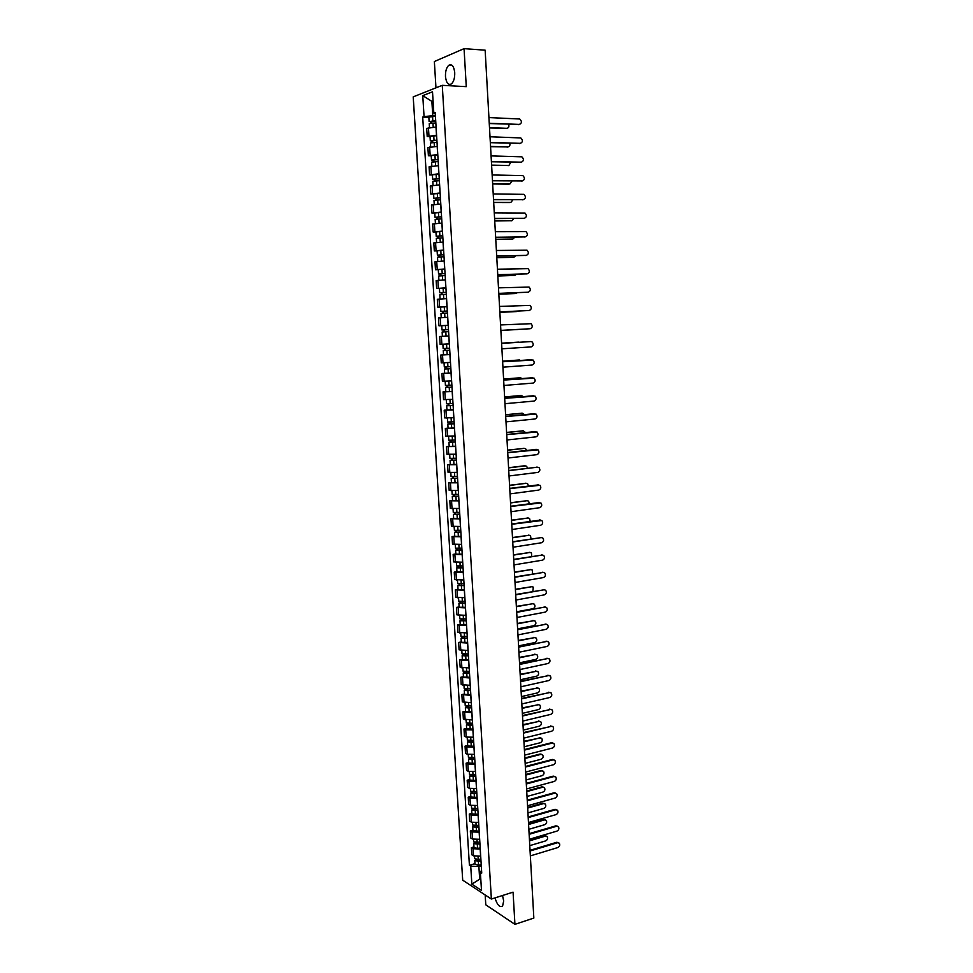 <?xml version="1.0" encoding="UTF-8"?>
<svg xmlns="http://www.w3.org/2000/svg" width="973" height="973" viewBox="0 0 973 973"><rect width="100%" height="100%" fill="white"/><g stroke="black" fill="none" stroke-linecap="round" stroke-linejoin="round"><path stroke-width="1.46" d="M495.002 897.884C497.154 904.975 499.684 907.7 502.603 906.045L503.686 900.949L502.518 895.501M454.732 72.72C453.929 66.213 451.934 63.732 448.76 65.3C446.437 67.526 445.342 71.26 445.476 76.49C446.279 82.997 448.273 85.466 451.46 83.885C453.759 81.683 454.853 77.962 454.732 72.72M485.174 894.953L485.782 904.817L514.936 924.35L533.836 918.062L485.15 50.182L464.06 48.65L434.359 61.53L435.965 87.838M442.265 85.332L413.209 96.874L462.698 880.176L491.377 899.04L442.265 85.332L466.274 86.658L464.06 48.65M514.936 924.35L513.063 892.156L491.377 899.04M436.086 127.025L426.697 128.363L427.208 136.524L436.585 135.211M430.042 136.621L427.208 136.524M437.266 146.364L427.901 147.641L428.4 155.765L437.765 154.537M431.234 155.838L428.4 155.765M438.446 165.641L429.093 166.833L429.592 174.933L438.945 173.778M432.413 174.982L429.592 174.933M439.626 184.846L430.273 185.965L430.784 194.041L440.124 192.958M433.593 194.053L430.784 194.041M440.793 203.989L431.465 205.023L431.963 213.075L441.292 212.065M434.773 213.063L431.963 213.075M441.961 223.048L432.644 224.021L433.143 232.036L442.447 231.1M435.94 232L433.143 232.036M443.129 242.046L433.812 242.946L434.311 250.925L443.615 250.061M437.108 250.876L434.311 250.925M444.284 260.971L434.992 261.798L435.478 269.752L444.77 268.962M444.783 269.156L435.478 269.752M445.439 279.835L436.147 280.577L436.646 288.507L445.926 287.789M439.431 288.409L436.646 288.507M446.583 298.614L437.315 299.295L437.801 307.188L447.069 306.544M440.672 307.067L437.801 307.188M447.471 313.014L440.976 313.428L441.243 317.721L447.726 317.32L438.47 317.94L438.957 325.809L448.212 325.237M446.327 325.432L438.957 325.809M448.869 335.989L439.626 336.524L440.112 344.369L449.356 343.895M450.013 354.573L440.781 355.036L441.256 362.856L450.487 362.418L444.442 362.771M444.308 354.804L440.781 355.036M451.144 373.097L441.924 373.486L442.399 381.27L451.618 380.905M451.131 372.963L441.924 373.486M452.275 391.547L443.068 391.876L443.542 399.623L452.749 399.331M445.816 391.645L443.068 391.876M453.394 409.937L444.199 410.192L444.685 417.916L453.868 417.697M446.948 409.937L444.199 410.192M454.513 428.254L445.33 428.436L445.816 436.135L454.987 435.977M448.067 428.169L445.33 428.436M455.632 446.51L446.461 446.619L446.935 454.294L456.106 454.209M449.198 446.327L446.461 446.619M456.751 464.693L447.592 464.741L448.067 472.392L457.213 472.367M450.317 464.425L447.592 464.741M457.857 482.815L448.711 482.803L449.185 490.416L458.319 490.465M451.423 482.462L448.711 482.803M458.964 500.876L449.83 500.791L450.292 508.393L459.426 508.502M452.542 500.438L449.83 500.791M460.059 518.877L450.937 518.718L451.411 526.284L460.533 526.466M453.649 518.341L450.937 518.718M461.166 536.804L452.044 536.585L452.518 544.126L461.628 544.369M454.744 536.184L452.044 536.585M462.248 554.671L453.15 554.391L453.625 561.908L462.71 562.212M455.851 553.965L453.15 554.391M463.343 572.477L454.257 572.124L454.719 579.616L463.805 579.981M456.945 571.686L454.257 572.124M464.425 590.21L455.352 589.808L455.814 597.264L464.887 597.702M458.04 589.346L455.352 589.808M465.508 607.894L456.446 607.42L456.909 614.851L465.97 615.35M459.122 606.933L456.446 607.42M466.59 625.505L457.541 624.97L457.991 632.377L467.04 632.949M460.205 624.471L457.541 624.97M467.66 643.068L458.624 642.472L459.086 649.842L468.11 650.475M461.287 641.937L458.624 642.472M468.731 660.558L459.706 659.901L460.156 667.259L469.181 667.94M462.357 659.353L459.706 659.901M469.801 677.986L460.788 677.269L461.238 684.603L470.251 685.345M463.44 676.697L460.788 677.269M470.859 695.354L461.859 694.576L462.309 701.886L471.309 702.688M464.51 693.992L461.859 694.576M471.917 712.674L462.929 711.822L463.379 719.108L472.367 719.971M465.568 711.227L462.929 711.822M472.975 729.92L465.726 729.811L463.999 729.02L464.449 736.269L466.176 737.084L473.425 737.206M466.626 728.388L463.999 729.02M474.033 747.106L466.797 746.972L465.058 746.145L465.508 753.37L467.247 754.221L474.471 754.367M467.685 745.5L465.058 746.145M475.079 764.243L467.855 764.085L466.116 763.209L466.566 770.421L468.305 771.309L475.517 771.467M468.743 762.552L466.116 763.209M476.125 781.307L468.913 781.137L467.174 780.224L467.624 787.4L469.351 788.325L476.563 788.519M469.789 779.543L467.174 780.224M477.159 798.322L469.959 798.128L468.232 797.179L468.67 804.33L470.409 805.291L477.597 805.498M470.835 796.473L468.232 797.179M478.205 815.277L471.005 815.058L469.278 814.073L469.716 821.2L471.455 822.197L478.643 822.428M471.881 813.355L469.278 814.073M479.239 832.17L472.051 831.927L470.324 830.906L470.762 838.021L472.501 839.042L479.665 839.298M472.927 830.176L470.324 830.906M480.261 849.003L473.097 848.736L471.37 847.69L471.808 854.768L473.535 855.839L480.698 856.118M473.96 846.936L471.37 847.69M433.094 101.423L431.878 101.362L432.754 115.714L435.405 115.823M432.754 115.714L424.058 116.59L422.756 95.646L432.511 91.803L433.812 113.038L435.284 113.829M481.562 870.251L480.37 872.246L481.732 873.109L435.199 112.54L433.812 113.038M480.37 872.246L481.489 890.453L471.856 884.141L470.737 866.152L478.886 866.505L479.64 878.85L480.82 879.604M424.058 116.59L422.708 117.076L469.412 865.301L470.737 866.152M480.759 878.51L471.856 884.141M481.294 865.788L478.886 866.505M433.07 100.9L431.878 101.362L422.756 95.646M428.85 117.332L422.708 117.076M474.994 863.635L469.412 865.301M519.521 124.422L489.273 123.535M489.249 123.243L519.327 124.422C521.966 123.182 522.1 121.37 519.728 118.998L488.933 117.575M435.722 121.09L429.117 121.54L428.838 117.076L435.43 116.346M435.709 120.822L429.117 121.54M431.526 123.048L431.416 121.211M489.504 127.67L506.848 128.314C508.757 127.913 509.341 126.575 508.611 124.289M435.831 122.939L429.251 123.644L429.482 127.487M507.055 128.302L489.516 127.95M430.759 123.133L430.686 121.88M520.47 143.323L490.343 142.69M490.331 142.423L520.336 143.335C522.951 142.107 523.097 140.307 520.786 137.935L490.015 136.767M521.431 162.175L491.414 161.761M491.401 161.53L521.333 162.175C523.924 160.959 524.094 159.171 521.844 156.811L491.085 155.899M522.367 180.942L492.484 180.771M492.472 180.564L522.331 180.942C524.897 179.75 525.079 177.974 522.89 175.627L492.156 174.958M436.901 140.392L430.309 140.842L430.03 136.39L436.622 135.697M436.889 140.148L430.309 140.842M432.717 142.374L432.596 140.526M490.55 146.424L507.87 146.923C509.609 146.619 510.253 145.403 509.779 143.274M437.023 142.253L430.443 142.934L430.674 146.826M508.015 146.923L490.562 146.68M431.951 142.459L431.878 141.146M438.081 159.633L431.501 160.071L431.221 155.631L437.801 154.975M438.069 159.414L431.501 160.071M433.897 161.64L433.788 159.767M491.596 165.13L508.879 165.471L510.898 162.187M438.191 161.506L431.623 162.163L431.866 166.091M508.976 165.471L491.608 165.361M433.143 161.725L433.058 160.338M439.249 178.801L432.681 179.227L432.413 174.812L438.969 174.179M439.237 178.606L432.681 179.227M435.089 180.832L434.967 178.947M492.642 183.763L509.888 183.958L511.968 181.014M439.37 180.686L432.815 181.306L433.058 185.296M509.086 184.152L492.654 183.958M434.323 180.917L434.238 179.458M523.304 199.66L493.542 199.708M493.53 199.526L523.328 199.647C525.87 198.468 526.077 196.704 523.936 194.357L493.214 193.943M524.192 218.317L494.6 218.584M494.588 218.426L524.325 218.293C526.843 217.113 527.062 215.361 524.97 213.038L494.284 212.856M440.416 197.896L433.861 198.31L433.593 193.919L440.137 193.311M440.416 197.726L433.861 198.31M436.257 199.964L436.147 198.054M493.688 202.323L510.886 202.372L512.99 199.793M440.538 199.806L433.994 200.389L434.238 204.415M510.095 202.542L493.7 202.506M435.503 200.037L435.418 198.504M441.584 216.918L435.04 217.332L434.761 212.953L441.304 212.382M441.572 216.772L435.04 217.332M437.436 219.01L437.315 217.088M494.722 220.822L511.883 220.725L513.975 218.487M441.706 218.84L435.162 219.399L435.418 223.474M511.762 220.749L494.734 220.968M436.682 219.083L436.585 217.478M525.067 236.901L495.658 237.388M495.646 237.254L525.311 236.865C527.804 235.697 528.035 233.958 526.004 231.647L495.342 231.708M525.943 255.413L496.704 256.118M496.704 256.008L526.296 255.364C528.765 254.221 529.008 252.494 527.025 250.183L496.388 250.487M526.819 273.863L497.75 274.787M497.75 274.702L527.281 273.802C529.726 272.671 529.981 270.944 528.047 268.657L497.434 269.205M527.682 292.241L498.796 293.384L528.254 292.18C530.686 291.049 530.954 289.346 529.069 287.059L498.48 287.85M528.546 310.545L499.842 311.919L529.227 310.484C531.635 309.365 531.915 307.675 530.078 305.4L499.526 306.422M530.2 328.74L500.876 330.394L530.2 328.74C532.584 327.621 532.876 325.931 531.088 323.681L500.572 324.946M501.606 343.372L530.881 341.559L501.606 343.384M501.91 348.808L531.173 346.911C533.532 345.804 533.836 344.138 532.097 341.9L530.881 341.559M502.627 361.725L531.209 359.706M502.932 367.174L532.134 365.033C534.469 363.926 534.797 362.272 533.095 360.046L502.627 361.761M442.751 235.867L436.208 236.281L435.94 231.915L442.472 231.379M442.739 235.746L436.208 236.281M438.604 237.996L438.482 236.062M495.756 239.249L512.88 239.005L514.912 237.132M442.861 237.813L436.33 238.336L436.585 242.459M512.662 239.054L495.768 239.382M437.85 238.057L437.753 236.39M443.907 254.756L437.376 255.157L437.108 250.815L443.627 250.304M443.895 254.658L437.376 255.157M439.772 256.908L439.65 254.95M496.789 257.626L513.878 257.237L515.787 255.704M444.016 256.714L437.497 257.213L437.765 261.384M513.537 257.286L496.802 257.723M439.018 256.969L438.908 255.242M445.05 273.583L438.543 273.972L438.276 269.643M445.05 273.498L438.543 273.972M440.927 275.76L440.805 273.79M497.811 275.918L514.863 275.395L516.614 274.216M445.172 275.554L438.665 276.016L438.92 280.224M514.425 275.456L497.823 276.004M440.185 275.809L440.076 274.009M446.206 292.326L439.699 292.715L439.431 288.397L445.938 287.947M446.193 292.277L439.699 292.715M442.083 294.527L441.961 292.545M498.845 294.162L515.848 293.493L517.368 292.666M446.327 294.32L439.82 294.758L440.088 299.003M515.301 293.554L498.845 294.211M441.341 294.588L441.219 292.715M440.854 311.396L447.337 310.983L440.854 311.396L440.587 307.091L447.081 306.665M443.238 313.245L443.116 311.238M499.854 312.333L517.989 311.056M516.164 311.579L499.867 312.369M442.496 313.294L442.374 311.36M441.997 330.005L448.48 329.616L441.997 330.005L441.742 325.712L448.225 325.323M444.393 331.878L444.26 329.859M448.869 335.94L442.387 336.305L448.869 335.94M517.806 329.494L500.876 330.455L518.256 329.409M448.602 331.647L442.131 332.024L442.387 336.305M443.639 331.927L443.518 329.932M449.623 348.188L443.153 348.541L442.885 344.272M450 354.476L447.191 354.659L446.935 350.377L449.745 350.207L444.807 350.475L445.525 350.414L445.403 348.431M519.339 342.265L501.594 343.177L518.5 342.131M446.935 350.377L443.274 350.56L444.783 350.438L444.661 348.48M447.191 354.659L443.542 354.829L443.274 350.56M445.537 350.438L444.783 350.438M450.754 366.687L444.296 367.016L444.029 362.783M450.876 368.658L445.95 368.937L446.668 368.864L446.546 366.955M520.835 360.436L502.603 361.178L518.852 360.01M450.876 368.706L444.418 369.022L445.926 368.876L445.804 366.991M446.668 368.925L445.926 368.876M503.661 380.017L532.28 377.767M503.965 385.466L533.095 383.082C535.418 381.988 535.746 380.334 534.08 378.12L503.661 380.078M504.683 398.237L533.35 395.768M504.987 403.698L534.055 401.071C536.354 399.988 536.695 398.334 535.077 396.145L504.683 398.334M505.692 416.395L534.42 413.707M506.009 421.856L535.004 418.998C537.291 417.916 537.631 416.286 536.062 414.097L505.705 416.517M506.714 434.493L535.478 431.586M507.018 439.966L535.965 436.865C538.215 435.782 538.58 434.153 537.035 431.988L506.726 434.627M507.724 452.53L536.537 449.417M508.028 458.003L536.914 454.659C539.139 453.588 539.516 451.971 538.008 449.818L507.736 452.688M508.733 470.494L537.582 467.174L508.745 470.677M509.037 475.967L537.85 472.404C540.064 471.321 540.441 469.728 538.981 467.587L536.755 467.089M509.743 488.397L538.568 484.858M510.047 493.883L538.799 490.076C540.988 489.005 541.377 487.412 539.954 485.284L509.755 488.604M510.74 506.24L539.565 502.494M511.044 511.725L539.735 507.687C541.912 506.629 542.302 505.036 540.915 502.932L510.752 506.471M511.737 524.021L540.55 520.056M512.041 529.507L540.672 525.25C542.825 524.179 543.226 522.598 541.864 520.506L511.749 524.277M512.735 541.73L541.523 537.57M513.039 547.227L541.596 542.739C543.737 541.681 544.15 540.1 542.825 538.033L541.329 537.582L512.747 542.01M513.72 559.39L542.508 555.011M514.024 564.887L542.52 560.168C544.649 559.11 545.062 557.553 543.773 555.486L542.253 555.036L513.732 559.694M514.705 576.977L543.469 572.404M515.021 582.486L543.445 577.548C545.561 576.478 545.975 574.934 544.722 572.878L543.177 572.428L514.729 577.305M515.69 594.503L544.442 589.723M515.994 600.025L544.369 594.856C546.461 593.798 546.887 592.253 545.658 590.222L544.102 589.76L515.714 594.856M516.675 611.981L545.403 606.994M516.979 617.49L545.294 612.102C547.361 611.056 547.799 609.512 546.595 607.493L545.026 607.03L516.687 612.345M517.648 629.385L546.364 624.204M517.952 634.907L546.206 629.3C548.261 628.242 548.699 626.709 547.531 624.702L545.938 624.24L517.672 629.774M451.873 385.126L445.427 385.43L445.172 381.258M451.995 387.072L447.081 387.339L447.799 387.242L447.689 385.393M522.136 378.546L520.433 377.792L503.6 379.117M452.007 387.132L445.549 387.424L447.057 387.242L446.948 385.43M452.263 391.377L445.816 391.669L445.549 387.424M503.6 379.056L519.935 377.792M447.799 387.339L447.057 387.242M453.004 403.491L446.558 403.771L446.315 399.684M453.114 405.413L448.212 405.668L448.93 405.559L448.821 403.783M523.34 396.607L521.406 395.537L504.61 396.996M453.126 405.498L446.68 405.765L448.176 405.534L448.079 403.807M453.382 409.718L446.948 409.986L446.68 405.765M504.61 396.911L521.005 395.524M448.93 405.692L448.176 405.534M454.123 421.796L447.689 422.039L447.446 418.025M454.233 423.693L449.331 423.936L450.049 423.814L449.94 422.1M524.471 414.595L522.367 413.209L505.607 414.814M454.245 423.79L447.811 424.033L449.307 423.778L449.21 422.124M454.5 428.011L448.079 428.242L447.811 424.033M505.607 414.705L522.075 413.197M450.061 423.985L449.307 423.778M455.242 440.039L448.821 440.258L448.577 436.318M455.352 441.9L450.463 442.143L451.168 441.997L451.071 440.343M525.542 432.523L523.328 430.832L506.605 432.559M455.364 442.022L448.942 442.241L450.426 441.937L450.329 440.368M455.619 446.218L449.198 446.425L448.942 442.241M506.592 432.426L523.146 430.82M451.18 442.204L450.426 441.937M456.349 458.21L449.94 458.405L449.696 454.525M456.459 460.047L451.581 460.278L452.287 460.12L452.19 458.526M526.563 450.402L525.651 448.784L524.277 448.383L507.602 450.256M456.471 460.193L450.061 460.375L451.545 460.047L451.448 458.551M456.726 464.376L450.317 464.547L450.061 460.375M507.59 450.098L524.204 448.383M452.299 460.351L451.545 460.047M457.456 476.32L451.058 476.478L450.827 472.683M457.565 478.12L452.688 478.363L453.406 478.181L453.309 476.648M527.548 468.208L526.636 466.286L525.238 465.885L508.587 467.879M457.578 478.29L451.18 478.448L452.652 478.084L452.567 476.661M457.833 482.462L451.436 482.608L451.18 478.448M508.575 467.709L524.447 465.799M453.418 478.448L452.652 478.084M458.563 494.369L452.177 494.503L451.946 490.769M458.672 496.145L453.807 496.364L454.415 494.71M528.497 485.965L527.609 483.727L526.186 483.313L509.572 485.454M458.684 496.327L452.299 496.461L453.759 496.06L453.686 494.722M458.94 500.487L452.554 500.609L452.299 496.461M509.56 485.247L526.247 483.313M454.525 496.473L453.759 496.06M459.657 512.345L453.284 512.455L453.053 508.794M459.767 514.097L454.914 514.316L455.522 512.698M529.385 503.661L528.57 501.119L527.135 500.694L510.557 502.956M459.779 514.303L453.406 514.401L454.865 513.975L454.792 512.71M460.034 518.439L453.661 518.536L453.406 514.401M510.545 502.737L527.244 500.681M455.632 514.437L454.865 513.975M460.764 530.261L454.391 530.346L454.16 526.758M460.861 531.988L456.009 532.195L456.629 530.626M530.236 521.309L529.543 518.439L528.071 518.013L511.53 520.409M460.874 532.219L454.513 532.292L455.972 531.817L455.899 530.626M461.129 536.342L454.768 536.403L454.513 532.292M511.518 520.154L528.23 517.989M456.738 532.34L455.972 531.817M461.847 548.115L455.486 548.176L455.267 544.649M461.956 549.806L457.115 550.013L457.736 548.492M531.039 538.896L530.504 535.709L529.008 535.272L512.503 537.789M461.968 550.061L455.607 550.11L457.067 549.611L456.994 548.492M462.224 554.172L455.863 554.209L455.607 550.11M512.491 537.522L529.227 535.247M457.833 550.171L457.067 549.611M462.941 565.909L456.592 565.933L456.373 562.479M463.039 567.575L458.21 567.77L458.83 566.286M531.769 556.447L531.453 552.907L529.944 552.469L513.476 555.121M463.063 567.843L456.702 567.867L458.161 567.332L458.101 566.286M463.306 571.942L456.957 571.954L456.702 567.867M513.464 554.829L530.2 552.445M458.928 567.94L458.161 567.332M464.024 583.642L457.687 583.642L457.468 580.249M464.121 585.272L459.292 585.466L459.925 584.031M532.401 573.948L532.401 570.056L530.881 569.606L514.449 572.379M464.145 585.564L457.796 585.564L459.244 584.992L459.195 584.019M464.389 589.65L458.052 589.638L457.796 585.564M514.437 572.075L531.185 569.582M460.022 585.649L459.244 584.992M465.106 601.302L458.769 601.278L458.563 597.957M465.203 602.907L460.387 603.102L461.007 601.703M532.803 591.438L533.35 587.145L531.817 586.695L515.41 589.589M465.228 603.224L458.891 603.199L460.338 602.591L460.278 601.691M465.471 607.286L459.147 607.249L458.891 603.199M515.398 589.261L532.158 586.658M461.105 603.296L460.338 602.591M466.189 618.901L459.864 618.852L459.657 615.605M466.286 620.482L461.47 620.665L462.09 619.315M516.663 611.786L533.009 608.721C535.065 607.687 535.491 606.167 534.299 604.172L532.742 603.71L516.371 606.738M466.298 620.823L459.974 620.762L461.421 620.129L461.36 619.302M466.554 624.873L460.229 624.812L459.974 620.762M516.359 606.386L533.131 603.686M462.187 620.883L461.421 620.129M467.259 636.451L460.947 636.366L460.74 633.192M467.356 637.996L462.552 638.179L463.172 636.865M517.612 628.862L533.934 625.675C535.977 624.63 536.415 623.121 535.235 621.139L533.666 620.677L517.332 623.839M467.368 638.361L461.056 638.276L462.443 636.853M467.624 642.399L461.311 642.302L461.056 638.276M517.32 623.462L534.092 620.652M463.27 638.41L462.491 637.607M518.621 646.729L547.312 641.353M518.925 652.263L547.118 646.437C549.161 645.379 549.611 643.858 548.456 641.864L546.85 641.389L518.645 647.154M468.329 653.929L462.017 653.82L461.834 650.706M468.414 655.449L463.622 655.632L464.255 654.355M518.573 645.877L534.858 642.569C536.877 641.523 537.315 640.027 536.172 638.057L534.578 637.595L518.293 640.866M468.439 655.826L462.139 655.717L463.525 654.342M468.694 659.852L462.382 659.743L462.139 655.717M518.268 640.465L535.053 637.558M464.352 655.875L463.574 655.024M519.594 664.024L548.261 658.441M519.898 669.558L548.03 663.513C550.049 662.455 550.499 660.935 549.38 658.964L547.763 658.478L519.618 664.462M469.387 671.346L463.099 671.212L462.905 668.171M469.485 672.842L464.693 673.012L465.325 671.784M519.521 662.832L535.77 659.402C537.777 658.356 538.227 656.86 537.108 654.914L535.503 654.44L519.241 657.845M469.509 673.243L463.209 673.109L464.595 671.759M469.752 677.257L463.464 677.111L463.209 673.109M519.217 657.42L536.014 654.403M465.422 673.28L464.644 672.379M520.555 681.246L549.21 675.481M520.871 686.78L548.93 680.528C550.949 679.47 551.399 677.962 550.304 675.992L548.663 675.517L520.579 681.708M470.458 688.702L464.17 688.556L463.987 685.564M470.543 690.173L465.763 690.344L466.395 689.152M520.47 679.738L536.682 676.174C538.677 675.14 539.127 673.644 538.033 671.711L536.415 671.236L520.19 674.763M470.567 690.587L464.279 690.441L465.666 689.127M470.81 694.588L464.535 694.43L464.279 690.441M520.166 674.313L536.962 671.2M466.493 690.623L465.702 689.675M521.516 698.419L550.146 692.46M521.832 703.953L549.842 697.495C551.837 696.425 552.299 694.929 551.217 692.971L549.575 692.496L521.552 698.906M471.516 705.997L465.24 705.826L465.058 702.907M471.601 707.456L466.833 707.602L467.466 706.459M521.419 696.583L537.595 692.898C539.577 691.864 540.027 690.38 538.957 688.458L537.327 687.972L521.139 691.621M471.625 707.882L465.349 707.699L466.736 706.434M471.869 711.871L465.593 711.677L465.349 707.699M521.114 691.158L537.911 687.935M467.551 707.894L466.772 706.909M522.477 715.532L551.083 709.378M522.793 721.078L550.742 714.389C552.713 713.331 553.187 711.835 552.129 709.901L550.475 709.414L522.513 716.031M472.562 723.243L466.298 723.036L466.128 720.178M472.659 724.666L467.891 724.812L468.524 723.705M522.355 713.367L538.507 709.56C540.465 708.526 540.927 707.055 539.881 705.133L538.239 704.659L522.075 708.417M472.683 725.116L466.42 724.909L467.806 723.681M472.927 729.081L466.663 728.874L466.42 724.909M522.051 707.943L538.86 704.622M468.609 725.116L467.831 724.082M523.438 732.584L552.019 726.235M523.742 738.13L551.63 731.234C553.601 730.176 554.075 728.68 553.041 726.758L551.375 726.272L523.462 733.107M473.62 740.417L467.356 740.185L467.186 737.4M473.705 741.815L468.95 741.961L469.582 740.903M523.292 730.091L539.407 726.174C541.353 725.128 541.827 723.669 540.806 721.771L539.139 721.285L523.024 725.165M473.729 742.29L467.478 742.058L468.864 740.854M473.973 746.242L467.721 745.999L467.478 742.058M522.988 724.666L539.796 721.248M469.667 742.277L468.889 741.195M524.386 749.575L551.46 742.74L552.944 743.031M524.702 755.121L552.53 748.018C554.476 746.96 554.951 745.476 553.953 743.567L552.263 743.08L524.423 750.122M474.666 757.541L468.414 757.286L468.244 754.562M474.751 758.904L470.008 759.037L470.64 758.028M524.228 746.765L540.307 742.727C542.241 741.681 542.715 740.222 541.718 738.337L540.039 737.85L523.961 741.864M474.775 759.402L468.536 759.147L469.923 757.979M475.019 763.343L468.779 763.075L468.536 759.147M523.924 741.329L540.733 737.814M470.725 759.378L469.935 758.247M525.335 766.505L552.348 759.463L553.868 759.779M525.651 772.063L553.418 764.754C555.352 763.683 555.838 762.212 554.853 760.314L553.151 759.828L525.371 767.077M475.712 774.593L469.473 774.313L469.302 771.662M475.797 775.943L471.054 776.077L471.686 775.092M525.165 763.391L541.207 759.232C543.129 758.186 543.603 756.726 542.63 754.853L540.939 754.367L524.885 758.49M475.821 776.454L469.582 776.174L470.968 775.055M476.065 780.382L469.825 780.091L469.582 776.174M524.861 757.943L540.161 754.026L541.657 754.33M471.771 776.43L470.981 775.25M526.284 783.374L553.236 776.138L554.792 776.466M526.6 788.945L554.306 781.428C556.228 780.358 556.714 778.886 555.753 777.001L554.051 776.515L526.32 783.97M476.746 791.596L470.518 791.292L470.36 788.689M476.831 792.91L473.802 793.384L472.1 793.044L472.744 792.107M526.089 779.945L542.107 775.676C544.016 774.63 544.491 773.17 543.53 771.309L541.839 770.835L525.821 775.067M476.867 793.445L470.64 793.141L472.014 792.058M477.098 797.361L470.871 797.045L470.64 793.141M525.785 774.508L541.061 770.47L542.581 770.786M472.817 793.409L472.027 792.192M527.232 800.195L554.124 792.764L555.705 793.104M527.536 805.766L555.194 798.042C557.103 796.972 557.59 795.5 556.653 793.64L554.926 793.153L527.269 800.803M477.792 808.539L471.564 808.21L471.406 805.68M477.865 809.828L474.848 810.314L473.146 809.95L473.778 809.05M527.025 796.449L542.995 792.058C544.892 791.013 545.366 789.565 544.43 787.716L542.727 787.23L526.746 791.596M477.901 810.375L471.674 810.047L473.06 809.001M478.132 814.279L471.917 813.939L471.674 810.047M526.709 791L541.949 786.853L543.506 787.193M473.863 810.339L473.073 809.074M528.169 816.955L555.011 809.317L556.617 809.682M528.485 822.526L556.07 814.608C557.967 813.537 558.466 812.066 557.541 810.217L555.814 809.731L528.205 817.588M478.825 825.42L472.61 825.068L472.452 822.599M478.898 826.685L475.882 827.184L474.179 826.807L474.824 825.943M527.938 812.905L543.883 808.393C545.768 807.347 546.254 805.912 545.33 804.075L543.627 803.589L527.67 808.052M478.935 827.257L472.72 826.904L474.106 825.895L474.897 827.196M479.166 831.137L472.963 830.784L472.72 826.904M527.634 807.456L542.837 803.187L544.43 803.54M529.105 833.666L555.887 825.834L557.517 826.199M529.421 839.237L556.945 831.112C558.843 830.042 559.329 828.582 558.429 826.734L556.69 826.247L529.142 834.311M479.847 842.241L473.644 841.876L473.498 839.456M479.92 843.494L476.916 843.992L475.213 843.603L475.858 842.776M528.862 829.3L544.771 824.678C546.644 823.632 547.13 822.185 546.23 820.361L544.515 819.886L528.594 824.472M479.957 844.077L473.766 843.7L474.994 842.703M480.2 847.945L477.548 848.395L473.997 847.568L473.766 843.7M528.558 823.839L543.725 819.473L545.342 819.838M475.931 844.005L475.286 842.74M530.042 850.305L556.763 842.277L558.417 842.667M530.358 855.887L557.833 847.556C559.706 846.486 560.193 845.026 559.317 843.202L557.565 842.715L530.078 850.986M480.881 859.013L478.23 859.463L474.678 858.612L474.532 856.264M480.954 860.229L477.95 860.74L476.247 860.339L476.892 859.56M529.774 845.634L545.658 840.903C547.507 839.857 548.006 838.422 547.13 836.61L545.391 836.123L529.507 840.83M480.99 860.837L478.339 861.287L474.8 860.436L475.906 859.451M481.221 864.693L478.57 865.155L475.031 864.292L474.8 860.436M529.47 840.173L544.612 835.698L546.242 836.087M476.965 860.764L476.442 859.524M480.613 856.143L480.176 849.028M479.58 839.322L479.154 832.195M478.558 822.453L478.12 815.301M477.512 805.522L477.074 798.346M476.478 788.544L476.04 781.331M475.432 771.492L474.994 764.267M474.386 754.391L473.948 747.13M473.34 737.218L472.89 729.945M472.282 719.996L471.832 712.686M471.224 702.713L470.774 695.379M470.166 685.369L469.716 678.011M469.095 667.952L468.645 660.57M468.025 650.487L467.575 643.08M466.955 632.961L466.505 625.53M465.885 615.374L465.422 607.906M464.802 597.714L464.34 590.234M463.72 580.005L463.257 572.489M462.625 562.224L462.163 554.683M461.53 544.381L461.068 536.816M460.436 526.478L459.974 518.889M459.341 508.514L458.867 500.888M458.234 490.477L457.772 482.827M457.128 472.379L456.653 464.705M456.021 454.221L455.546 446.51M454.902 435.989L454.427 428.266M453.783 417.697L453.309 409.937M452.664 399.344L452.177 391.56M451.533 380.917L451.058 373.097M450.402 362.43L449.915 354.586M449.258 343.87L448.784 336.001M448.127 325.237L447.641 317.344M446.984 306.556L446.498 298.626M445.829 287.789L445.342 279.835M444.673 268.962L444.187 260.971M443.518 250.061L443.031 242.046M442.362 231.1L441.864 223.048M441.195 212.065L440.708 203.989M440.027 192.958L439.528 184.846M438.859 173.778L438.361 165.641M437.68 154.525L437.181 146.364M436.5 135.211L435.989 127.013M472.501 839.042L472.051 831.927M471.455 822.197L471.005 815.058M470.409 805.291L469.959 798.128M469.351 788.325L468.913 781.137M468.305 771.309L467.855 764.085M467.247 754.221L466.797 746.972M466.176 737.084L465.726 729.811M465.118 719.874L464.668 712.589M464.048 702.615L463.598 695.294M462.978 685.296L462.516 677.95M461.895 667.916L461.445 660.545M460.813 650.463L460.363 643.068M459.73 632.961L459.28 625.542M458.648 615.398L458.186 607.943M457.553 597.775L457.091 590.295M456.459 580.078L455.996 572.574M455.364 562.321L454.89 554.792M454.257 544.515L453.795 536.95M453.15 526.636L452.676 519.047M452.044 508.684L451.569 501.083M450.925 490.684L450.45 483.046M449.806 472.61L449.331 464.948M448.687 454.476L448.2 446.777M447.556 436.269L447.081 428.558M446.425 418.013L445.95 410.265M445.293 399.672L444.807 391.9M444.15 381.282L443.664 373.474M443.007 362.82L442.52 354.987M441.864 344.284L441.377 336.427M440.708 325.687L440.222 317.794M439.553 307.018L439.066 299.1M438.397 288.288L437.899 280.346M437.23 269.485L436.731 261.518M436.062 250.62L435.563 242.618M434.882 231.683L434.384 223.644M433.715 212.673L433.216 204.61M432.523 193.591L432.024 185.502M431.343 174.447L430.844 166.322M430.151 155.23L429.652 147.081M428.959 135.94L428.448 127.755M473.535 855.839L473.097 848.736M519.327 124.422L518.5 124.678M432.827 120.859L432.547 116.383M433.204 127.049L432.961 122.963M506.057 128.558L506.848 128.314M520.336 143.335L519.509 143.566M521.333 162.175L520.519 162.382M522.331 180.942L521.516 181.136M434.019 140.197L433.739 135.746M434.396 146.412L434.14 142.301M507.067 147.154L507.87 146.923M435.199 159.475L434.931 155.035M435.588 165.702L435.332 161.567M508.076 165.678L508.879 165.471M436.378 178.667L436.111 174.252M436.768 184.919L436.512 180.759M523.328 199.647L522.513 199.83M524.325 218.293L523.498 218.451M437.558 197.799L437.278 193.396M437.935 204.062L437.68 199.879M438.726 216.857L438.458 212.467M439.115 223.145L438.859 218.937M511.093 220.883L511.883 220.725M525.311 236.865L524.496 236.998M526.296 255.364L525.481 255.485M527.281 273.802L526.466 273.912M528.254 292.18L527.439 292.265M529.227 310.484L528.412 310.557M531.854 359.694L531.039 359.718M439.893 235.855L439.626 231.477M440.283 242.155L440.015 237.923M512.09 239.151L512.88 239.005M441.061 254.768L440.793 250.414M441.45 261.092L441.183 256.836M513.075 257.358L513.878 257.237M442.216 273.632L441.949 269.278M442.606 279.956L442.338 275.675M514.072 275.493L514.863 275.395M443.372 292.411L443.104 288.081M443.761 298.76L443.493 294.454M515.058 293.578L515.848 293.493M444.515 311.129L444.26 306.811M444.916 317.466L444.649 313.16M516.031 311.591L516.833 311.518M445.67 329.774L445.403 325.481M446.06 336.099L445.792 331.805M446.814 348.358L446.546 344.077M447.945 366.87L447.689 362.601M448.334 373.146L448.067 368.889M518.682 360.01L519.473 359.986M532.815 377.767L532 377.767M533.776 395.78L532.961 395.756M534.724 413.72L533.909 413.683M535.685 431.598L534.87 431.55M536.634 449.417L535.819 449.356M538.519 484.87L537.704 484.773M539.456 502.506L538.641 502.384M540.392 520.081L539.577 519.935M541.329 537.582L540.514 537.437M542.253 555.036L541.438 554.865M543.177 572.428L542.362 572.246M544.102 589.76L543.287 589.553M545.026 607.03L544.211 606.811M545.938 624.24L545.123 624.009M449.076 385.32L448.821 381.1M449.465 391.572L449.21 387.327M519.643 377.792L520.433 377.792M450.207 403.698L449.952 399.538M450.596 409.925L450.329 405.692M520.616 395.512L521.406 395.537M451.338 422.014L451.083 417.904M451.715 428.217L451.46 424.009M521.577 413.172L522.367 413.209M452.457 440.258L452.214 436.208M452.834 446.449L452.579 442.253M522.537 430.784L523.328 430.832M453.576 458.441L453.333 454.44M453.953 464.608L453.698 460.424M523.486 448.322L524.277 448.383M454.695 476.563L454.452 472.61M455.072 482.705L454.805 478.534M455.802 494.625L455.559 490.72M456.179 500.742L455.923 496.583M525.396 483.216L526.186 483.313M456.909 512.613L456.665 508.77M457.274 518.706L457.03 514.571M526.344 500.572L527.135 500.694M458.003 530.54L457.772 526.746M458.38 536.61L458.125 532.486M527.281 517.879L528.071 518.013M459.11 548.407L458.879 544.661M459.475 554.452L459.22 550.341M528.23 535.114L529.008 535.272M460.193 566.201L459.974 562.503M460.57 572.233L460.314 568.135M529.166 552.299L529.944 552.469M461.287 583.946L461.068 580.297M461.664 589.954L461.409 585.868M530.09 569.424L530.881 569.606M462.37 601.618L462.151 598.018M462.747 607.602L462.491 603.54M531.027 586.488L531.817 586.695M463.452 619.229L463.245 615.678M463.829 625.201L463.574 621.139M531.951 603.503L532.742 603.71M464.535 636.78L464.316 633.289M464.899 642.727L464.656 638.689M532.876 620.458L533.666 620.677M546.85 641.389L546.048 641.134M465.617 654.27L465.398 650.828M465.982 660.193L465.726 656.167M533.8 637.339L534.578 637.595M547.763 658.478L546.948 658.222M466.687 671.698L466.468 668.305M467.04 677.609L466.797 673.596M534.712 654.184L535.503 654.44M548.663 675.517L547.86 675.238M467.745 689.066L467.539 685.71M468.11 694.953L467.867 690.952M535.636 670.956L536.415 671.236M549.575 692.496L548.76 692.192M468.816 706.374L468.609 703.065M469.168 712.236L468.925 708.259M536.549 687.68L537.327 687.972M550.475 709.414L549.66 709.098M469.874 723.62L469.679 720.361M470.239 729.47L469.983 725.493M537.449 704.355L538.239 704.659M551.375 726.272L550.56 725.943M470.932 740.806L470.737 737.595M471.285 746.632L471.041 742.679M538.361 720.969L539.139 721.285M552.263 743.08L551.46 742.74M471.978 757.931L471.783 754.768M472.343 763.744L472.1 759.791M539.261 737.522L540.039 737.85M553.151 759.828L552.348 759.463M473.036 775.007L472.842 771.893M473.389 780.784L473.146 776.855M540.161 754.026L540.939 754.367M554.051 776.515L553.236 776.138M474.082 792.01L473.887 788.945M474.435 797.775L474.192 793.859M541.061 770.47L541.839 770.835M554.926 793.153L554.124 792.764M475.116 808.964L474.933 805.936M475.469 814.705L475.238 810.801M541.949 786.853L542.727 787.23M555.814 809.731L555.011 809.317M476.162 825.858L475.979 822.878M476.515 831.574L476.271 827.695M542.837 803.187L543.627 803.589M556.69 826.247L555.887 825.834M477.196 842.691L477.013 839.76M477.548 848.395L477.305 844.515M543.725 819.473L544.515 819.886M557.565 842.715L556.763 842.277M478.23 859.463L478.047 856.581M478.57 865.155L478.339 861.287M544.612 835.698L545.391 836.123M448.76 65.3L452.275 65.532M444.673 373.279L444.418 369.022"/></g></svg>
